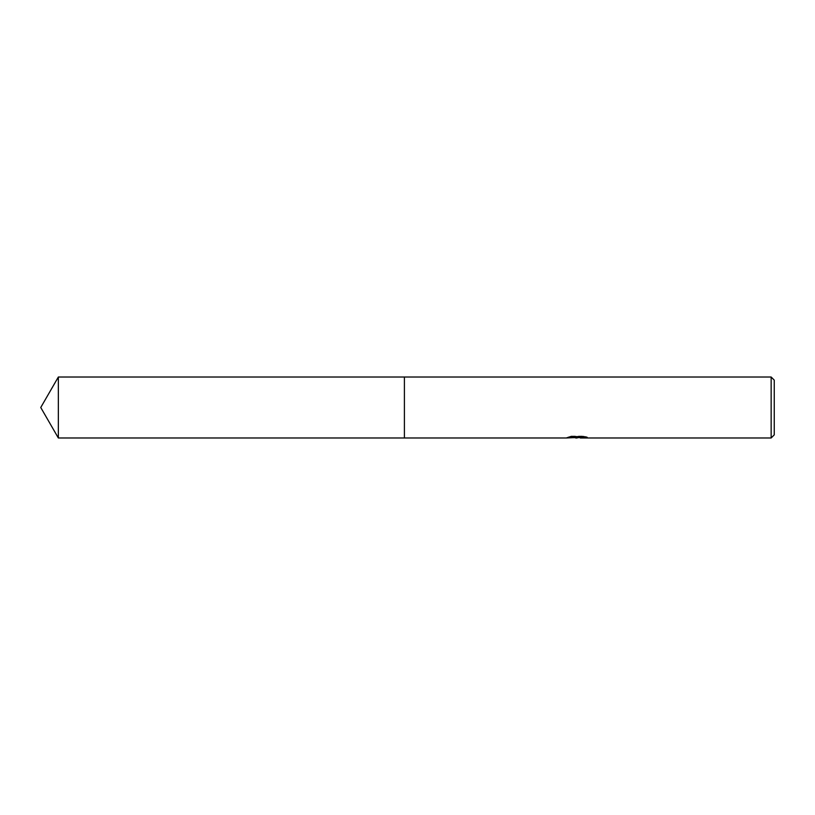 <?xml version="1.0" encoding="UTF-8"?>
<svg xmlns="http://www.w3.org/2000/svg" width="815" height="815" viewBox="0 0 815 815"><rect width="100%" height="100%" fill="white"/><g stroke="black" fill="none" stroke-linecap="round" stroke-linejoin="round"><path stroke-width="0.61" stroke-dasharray="4.08 3.06" d="M573.556 437.675L571.193 436.056L575.655 437.461L585.109 436.626L585.109 437.217L580.331 437.461M585.109 437.217L585.109 437.737L585.109 437.156L580.209 437.492M580.331 437.981L585.109 437.737M584.976 436.871L587.258 436.962L583.774 436.056L571.753 436.056L571.753 436.596M583.774 436.056L583.774 436.596M587.258 436.962L587.258 437.492M585.109 436.626L585.109 437.156M571.753 436.056L568.575 436.871L570.531 436.871M578.324 436.871L566.945 437.4L575.655 437.461M567.576 437.186L571.6 435.964M568.575 436.871L568.575 437.4M566.945 437.4L566.945 437.91M571.6 436.514L567.576 437.706M566.731 437.971L566.731 437.461M774.25 380.126L774.25 434.874M771.153 377.019L771.153 437.981M404.403 377.019L404.403 437.981M58.344 377.019L58.344 437.981M577.04 437.961L577.04 437.441"/><path stroke-width="1.22" d="M570.531 436.871L578.324 436.871L578.324 437.4L566.731 437.981L404.403 437.981L404.403 377.019L771.153 377.019L774.25 380.126L774.25 434.874L771.153 437.981L580.331 437.981L580.209 437.441L584.976 436.871M404.403 437.981L404.403 377.019L404.403 437.981L58.344 437.981L58.344 377.019L404.403 377.019M580.209 437.492L573.556 437.675M577.101 437.981L575.655 437.981M771.153 437.981L771.153 377.019M578.324 437.4L568.575 437.4L571.753 436.596L583.774 436.596L587.258 437.492L580.209 437.961M580.209 437.461L577.57 437.726M58.344 377.019L40.75 407.5L58.344 437.981"/></g></svg>
